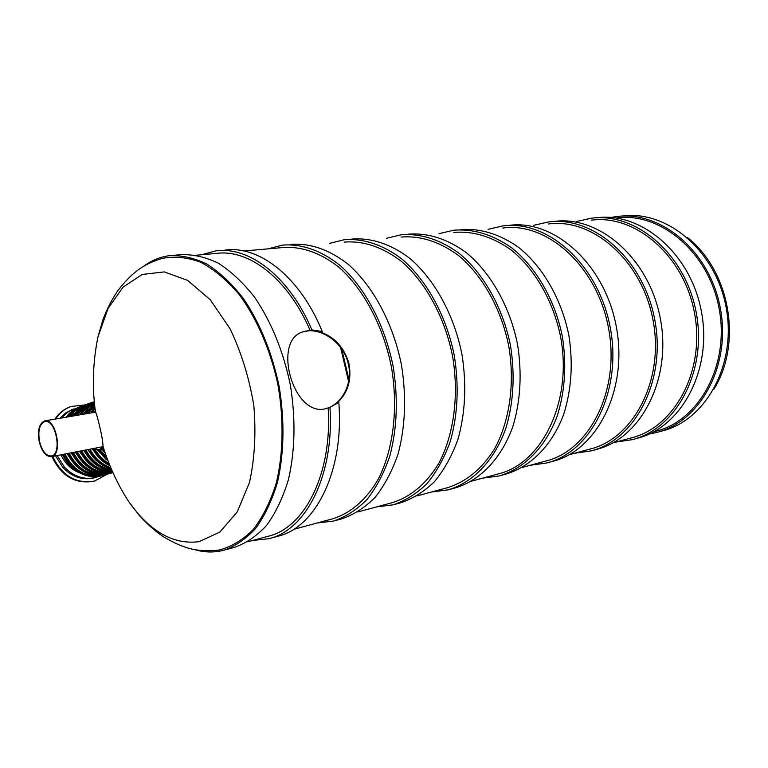 <?xml version="1.0" encoding="UTF-8"?>
<svg xmlns="http://www.w3.org/2000/svg" width="768" height="768" viewBox="0 0 768 768"><rect width="100%" height="100%" fill="white"/><g stroke="black" fill="none" stroke-linecap="round" stroke-linejoin="round"><path stroke-width="1.15" d="M224.688 250.157C258.893 244.925 300.173 276.931 322.234 331.478L320.486 332.083C334.742 337.085 344.237 347.587 348.979 363.6C351.859 380.045 347.875 393.149 337.037 402.912L338.803 402.413C344.362 470.592 315.648 527.789 277.594 536.323L269.875 538.435M201.379 254.774L215.597 250.954C249.101 245.856 289.507 276.672 311.875 329.914L322.234 331.478M196.685 255.187L215.702 253.498C248.534 248.486 288.096 278.534 310.128 330.528L311.875 329.914M338.803 402.413L329.952 407.414C334.522 474.72 306.115 530.304 268.8 538.723L252.672 540.461M243.946 250.992L282.557 247.574C301.306 246.029 321.149 252.874 339.715 267.946C364.013 289.872 383.299 326.294 391.411 366.979C398.39 407.885 393.437 448.992 378.634 478.474C366.73 499.44 350.698 513.216 332.698 518.784L293.606 529.373M344.141 242.112C363.456 240.576 382.57 247.018 401.501 261.427C425.731 282.355 444.758 317.165 452.554 356.131C459.206 395.318 453.917 434.813 438.826 463.315C426.346 483.773 410.832 496.877 392.304 502.637L357.83 511.968M401.05 237.062C420.451 235.517 439.574 241.642 458.41 255.418C482.506 275.434 501.264 308.765 508.762 346.157C515.126 383.76 509.558 421.766 494.266 449.347C481.642 469.162 466.013 481.949 447.389 487.709L416.947 495.955M453.811 232.387C473.232 230.842 492.298 236.659 511.008 249.859C534.922 269.04 553.382 301.027 560.611 336.96C572.755 401.29 542.141 463.411 498.451 473.875L471.552 481.162M502.848 228.038C547.248 221.741 597.379 266.448 608.582 328.445C620.285 390.346 589.546 450.499 545.914 461.021L522.125 467.462M548.544 223.978C592.819 217.805 642.317 260.794 653.107 320.544C664.387 380.198 633.619 438.49 590.15 449.04L569.117 454.733M591.235 220.195C635.309 214.128 684.125 255.542 694.531 313.19C705.427 370.752 674.717 427.296 631.469 437.846L612.883 442.877M247.853 541.766L267.994 536.314C304.579 528.077 332.448 473.789 328.176 407.914L329.952 407.414M290.832 244.397C309.926 242.842 330.115 249.763 348.998 265.008C373.709 287.174 393.293 324 401.501 365.155C406.522 396.874 405.379 426.461 398.093 453.936C392.256 470.87 384.624 485.318 375.197 497.29C364.954 507.571 353.75 514.771 341.578 518.89L334.579 520.79M268.013 248.861L282.47 245.126C301.536 243.581 321.715 250.55 340.589 265.882C365.309 288.192 384.931 325.238 393.187 366.634C398.237 398.525 397.133 428.285 389.875 455.894C384.067 472.915 376.454 487.43 367.046 499.44C356.832 509.76 345.648 516.979 333.494 521.088L317.146 522.989M351.792 239.088C371.04 237.514 391.296 244.09 410.131 258.634C434.755 279.802 454.08 315.005 461.971 354.432C466.733 384.816 465.36 413.232 457.834 439.69C451.853 456.029 444.077 470.006 434.515 481.622C424.147 491.635 412.829 498.701 400.55 502.81L394.186 504.547M329.453 243.408L344.074 239.76C363.312 238.195 383.558 244.81 402.403 259.44C427.046 280.733 446.4 316.138 454.33 355.786C459.13 386.342 457.786 414.902 450.288 441.494C444.317 457.901 436.56 471.936 427.008 483.6C416.659 493.651 405.35 500.736 393.082 504.845L376.608 506.89M408.154 234.173C427.882 232.627 447.322 238.819 466.464 252.758C490.944 273.005 509.981 306.73 517.574 344.563C522.115 373.728 520.541 401.069 512.842 426.586C501.331 458.736 479.885 480.72 455.069 487.949L449.261 489.533M386.294 238.368L401.011 234.797C420.73 233.251 440.17 239.482 459.331 253.498C483.83 273.869 502.906 307.776 510.538 345.811C515.117 375.13 513.562 402.605 505.882 428.237C494.39 460.541 472.963 482.602 448.157 489.84L431.606 491.99M460.416 229.622C480.163 228.067 499.536 233.971 518.544 247.325C542.822 266.736 561.562 299.098 568.877 335.462C573.226 363.504 571.478 389.837 563.654 414.47C551.981 445.546 530.467 466.944 505.622 474.173L500.314 475.622M439.018 233.693L453.782 230.198C473.53 228.653 492.912 234.586 511.939 248.016C536.246 267.533 555.024 300.067 562.378 336.614C566.746 364.8 565.027 391.258 557.213 416.006C545.558 447.216 524.054 468.691 499.21 475.92L482.64 478.157M509.002 225.389C554.131 219.062 605.021 264.278 616.368 327.034C628.214 389.702 596.938 450.614 552.634 461.357L547.757 462.691M488.064 229.344L502.829 225.926C547.968 219.581 598.944 265.037 610.349 328.109C622.243 391.085 590.986 452.246 546.653 462.989L530.112 465.302M554.304 221.443C599.29 215.232 649.526 258.73 660.451 319.219C671.875 379.613 640.589 438.643 596.448 449.414L591.974 450.634M533.808 225.293L548.544 221.942C593.549 215.712 643.872 259.43 654.854 320.208C666.326 380.89 635.04 440.17 590.88 450.931L574.397 453.302M328.176 407.914L327.254 408.192C294.115 420.086 271.248 340.646 302.976 331.834L310.128 330.528M326.88 408.298C341.914 404.045 353.155 383.299 348.278 363.821C343.459 341.357 318.71 326.17 302.659 331.949M596.63 217.757C641.395 211.651 690.95 253.555 701.482 311.933C712.512 370.214 681.293 427.488 637.402 438.25L633.283 439.373M576.576 221.501L591.245 218.227C636.038 212.112 685.68 254.218 696.269 312.864C707.347 371.414 676.118 428.909 632.189 439.68L615.792 442.09M657.13 430.886L656.102 431.165C699.168 420.634 729.821 365.136 719.155 308.822C708.979 252.413 660.595 211.939 616.685 217.939L621.062 217.555M649.248 434.026L656.621 432.47C700.186 421.776 731.203 365.606 720.413 308.582C710.102 251.472 661.123 210.499 616.694 216.538L610.925 217.45M657.686 432.182L662.371 430.906C705.888 420.221 736.896 364.291 726.154 307.565C715.901 250.742 667.027 210 622.646 216.01M44.88 420.883L95.482 412.147C96.077 411.235 101.27 431.29 102.634 441.389L103.094 446.544C109.056 465.907 117.494 484.118 128.419 501.158L138.557 514.493C141.936 518.63 151.286 528.461 163.162 536.563C186.115 550.368 199.421 551.52 215.971 550.454L214.886 550.57M51.427 456.653C46.003 456.768 41.933 451.795 39.226 441.734C37.334 430.262 39.158 423.322 44.717 420.912C56.122 417.734 63.168 455.213 51.427 456.653L103.123 446.64M128.419 501.158C149.654 531.466 173.222 544.973 199.114 541.661L219.859 532.08L237.235 511.939L249.494 482.429C254.707 458.755 256.138 433.123 253.814 405.514C249.216 377.914 241.315 352.358 230.112 328.858L210.288 299.779L187.632 280.387L164.275 271.91L142.186 274.454L123.005 287.184L108.01 308.592L98.016 336.72L102.701 320.525C104.371 315.418 109.565 302.774 117.734 290.822C134.189 269.472 146.179 263.51 161.99 258.442C174.47 256.003 187.421 257.28 200.842 262.291C214.253 269.501 227.069 280.272 239.27 294.614C256.752 318.394 270.317 349.632 277.805 383.952C283.939 418.589 283.373 453.149 276.394 482.659C270.662 501.197 263.011 516.739 253.459 529.277C243.053 539.808 231.677 546.701 219.322 549.974L215.971 550.454M173.434 255.341L180.134 254.755C192.566 254.102 205.277 256.896 218.246 263.146C231.13 271.392 243.302 282.835 254.765 297.475C271.421 322.09 283.267 351.226 290.333 384.893C295.776 418.867 295.142 450.442 288.432 479.597C282.989 497.539 275.75 512.765 266.707 525.274C256.867 535.968 246.038 543.35 234.24 547.411L224.592 550.032M143.405 266.438C151.248 260.563 159.811 256.982 169.094 255.715C181.478 255.072 194.15 257.894 207.11 264.202C219.965 272.515 232.118 284.045 243.59 298.8C260.246 323.606 272.122 352.954 279.226 386.861C284.717 421.085 284.141 452.861 277.498 482.208C272.093 500.246 264.893 515.558 255.898 528.125C246.096 538.858 235.315 546.259 223.555 550.32L219.6 551.184C211.171 552.643 202.656 552.077 194.045 549.494M39.562 441.619C37.747 430.598 39.504 423.926 44.832 421.613C55.795 418.57 62.563 454.57 51.293 455.952C46.08 456.067 42.173 451.286 39.562 441.619M348.605 381.619L340.618 347.491M348.941 379.69L341.779 349.123M70.406 406.723L70.33 406.752C64.013 409.094 58.877 413.222 54.912 419.146M51.878 456.566C61.469 476.342 75.619 484.541 94.339 481.152L107.347 474.192M85.056 404.909L71.069 406.483C64.694 408.845 59.52 413.03 55.546 419.03M52.656 456.413C62.256 476.15 76.406 484.33 95.088 480.95M61.008 454.8C65.232 463.853 71.616 469.939 80.16 473.078M55.565 455.856L62.966 467.597C72.346 477.168 82.819 480.566 94.378 477.802L98.842 476.371M72.403 409.43L65.635 412.973L60.01 418.262M57.12 455.549L64.454 467.146C73.843 476.736 84.326 480.144 95.894 477.379M76.848 408.029L68.822 411.312L61.229 418.051M104.832 452.362L102.538 449.107L103.68 448.752M76.243 470.659L69.024 464.611L62.486 454.512M94.752 406.32L90.826 412.925M92.63 448.666C96.797 456.346 102.461 461.981 109.632 465.571M109.2 464.477C102.739 460.838 97.594 455.51 93.763 448.474L98.602 449.933L102.557 449.136L98.602 449.933L93.907 448.416M91.795 412.752L94.858 407.261M92.611 412.618L94.973 408.278M105.802 459.072L97.642 450.029M108.797 463.459C103.19 460.099 98.621 455.395 95.088 449.347M95.28 410.698L94.579 412.272M98.227 449.99L107.702 460.57M107.069 458.842L99.379 449.779M105.11 453.206L102.096 449.251M106.55 457.411L100.147 449.626M102.614 449.078L104.765 452.16M67.19 417.014C70.8 411.955 75.37 408.413 80.899 406.387L79.699 406.819C74.266 408.816 69.754 412.272 66.173 417.197M79.766 406.8L79.699 406.819C74.256 408.816 69.744 412.272 66.154 417.197M63.264 454.358C72.374 471.754 85.258 478.867 101.914 475.709L103.142 475.363C86.544 478.522 73.67 471.437 64.522 454.118M104.534 474.931L103.142 475.363L104.534 474.931M75.965 465.936L66.95 453.648M67.728 416.918L73.142 411.158L79.728 407.174M101.683 475.411C85.786 477.61 73.546 470.486 64.954 454.032M70.445 416.458C74.102 410.986 78.854 407.174 84.682 405.034L86.179 404.544M83.741 405.37L83.674 405.398C77.923 407.51 73.219 411.245 69.571 416.602C73.19 411.254 77.904 407.52 83.674 405.398L86.189 404.544M67.43 453.552C76.637 470.726 89.491 477.734 105.974 474.576L107.011 474.288C90.566 477.446 77.722 470.467 68.486 453.35M108.47 473.837L107.011 474.288L108.47 473.837M80.131 464.995L71.03 452.851M71.328 416.304L81.917 406.81M103.68 474.451C88.752 475.594 77.261 468.509 69.206 453.206M87.658 403.978L87.581 403.997C81.523 406.234 76.646 410.237 72.95 416.016M71.53 452.755C80.822 469.718 93.638 476.621 109.978 473.462L111.014 473.174C94.723 476.333 81.917 469.459 72.595 452.554M112.435 472.733L111.014 473.174L112.435 472.733M73.843 415.862C77.549 409.968 82.474 405.898 88.608 403.632L87.581 403.997C81.514 406.234 76.627 410.246 72.922 416.026M83.107 462.95L75.158 452.054M74.707 415.718L79.594 409.805L85.661 405.504M107.482 473.366C92.784 474.413 81.389 467.424 73.325 452.41M91.498 402.605L91.421 402.624C85.075 404.966 80.035 409.238 76.31 415.44M75.562 451.978C84.528 468.192 96.893 475.094 112.637 472.685C96.854 475.094 84.48 468.192 75.514 451.987M112.598 472.598C97.363 474.278 85.45 467.318 76.858 451.728M77.405 415.248C81.13 408.922 86.218 404.563 92.659 402.182L91.421 402.624C85.066 404.976 80.026 409.248 76.291 415.44M88.55 463.075L79.325 451.248M77.914 415.162C81.312 409.469 85.862 405.398 91.565 402.941M112.464 472.301C97.478 473.837 85.757 466.954 77.299 451.642M79.872 414.816C83.357 408.634 88.157 404.237 94.262 401.645C88.176 404.237 83.395 408.624 79.92 414.816M79.843 451.142C87.581 465.302 98.438 472.31 112.406 472.166C106.906 472.474 101.53 471.274 96.288 468.586C91.507 465.686 86.832 463.526 79.776 451.162M112.301 471.917C98.822 471.562 88.368 464.573 80.938 450.931M80.842 414.653C84.096 408.73 88.579 404.419 94.272 401.731M92.813 462.096L83.53 450.432M81.686 414.509C84.701 409.152 88.771 405.158 93.869 402.518M112.051 471.341C99.005 470.803 88.886 463.949 81.677 450.787M94.32 402.24L88.195 407.366L83.491 414.192L88.166 407.376L94.32 402.24M84.067 450.326C90.634 462.432 99.898 469.306 111.869 470.928C99.85 469.325 90.557 462.461 83.99 450.346M111.677 470.477C100.262 468.461 91.43 461.674 85.171 450.115M84.432 414.029L88.752 407.549L94.349 402.528M95.933 460.099L87.773 449.606M85.267 413.885L94.416 403.2M111.389 469.805C100.445 467.674 91.949 461.059 85.91 449.971M94.464 403.661L87.034 413.578L94.464 403.651M88.214 449.52C93.638 459.552 101.232 466.003 110.995 468.902M110.64 468.038C101.635 464.851 94.598 458.602 89.549 449.261M88.176 413.386L94.531 404.323M101.434 460.09L92.064 448.781M88.675 413.299L94.579 404.803M110.438 467.549C101.722 464.342 94.915 458.218 90 449.174M93.984 448.406L98.986 449.837L103.67 448.704M98.419 449.405L100.925 449.242L103.325 447.581M100.358 448.81L103.056 446.707M653.75 431.808L661.114 429.811M713.77 389.395C742.762 343.296 730.07 270.806 687.187 237.35M98.016 336.72C92.861 361.699 92.016 386.842 95.482 412.147M70.33 406.752L71.069 406.483M72.336 409.459L73.814 408.931M76.723 471.005C71.184 468.115 66.413 462.624 62.41 454.522M63.216 454.368C71.549 469.795 76.963 471.235 82.886 474.365C89.299 476.928 95.635 477.379 101.914 475.709M88.166 449.53C93.6 459.562 101.213 466.022 111.005 468.912M67.354 453.571C76.56 470.736 89.434 477.744 105.974 474.576M98.15 450L107.731 460.666M94.531 412.282L95.27 410.63M94.752 406.291L90.778 412.934M92.554 448.685C96.739 456.384 102.432 462.029 109.651 465.619M71.453 452.774C80.746 469.728 93.581 476.63 109.978 473.462"/></g></svg>
